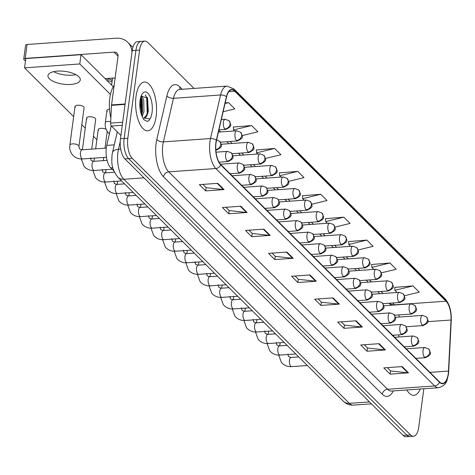 <?xml version="1.0" encoding="UTF-8"?>
<svg xmlns="http://www.w3.org/2000/svg" width="475" height="475" viewBox="0 0 475 475"><rect width="100%" height="100%" fill="white"/><g stroke="black" fill="none" stroke-linecap="round" stroke-linejoin="round"><path stroke-width="0.71" d="M393.08 335.748L393.104 335.243M113.881 170.958L110.758 167.859A15.283 6.484 -94 0 1 106.75 145.38L111.263 125.863M156.138 116.44A24.451 10.373 86 0 0 144.352 82.05A24.451 10.373 86 0 0 136.016 96.449A24.451 10.373 86 0 0 147.796 130.833A24.451 10.373 86 0 0 156.138 116.44A24.451 10.373 86 0 0 144.352 82.05A24.451 10.373 86 0 0 136.016 96.449A24.451 10.373 86 0 0 147.796 130.833A24.451 10.373 86 0 0 156.138 116.44M448.228 373.742A16.298 6.917 -94 0 1 442.67 383.337A16.298 6.917 -94 0 1 439.541 381.918L220.756 164.498A16.298 6.917 -94 0 1 216.475 140.523L226.557 96.965A16.298 6.917 -94 0 1 231.669 89.846A16.298 6.917 -94 0 1 234.798 91.265L446.049 301.197A16.298 6.917 -94 0 1 451.012 320.019L448.471 371.064A16.298 6.917 -94 0 1 448.228 373.742M448.4 373.908A16.708 7.089 86 0 0 448.643 371.165L451.191 320.12A16.708 7.089 86 0 0 446.096 300.823L234.846 90.897A16.708 7.089 86 0 0 226.403 96.74L216.321 140.291A16.708 7.089 86 0 0 220.709 164.873L439.494 382.292A16.708 7.089 86 0 0 448.4 373.908M194.008 88.421L147.731 42.435A15.283 6.484 86 0 0 144.804 41.105L137.441 41.628A15.283 6.484 86 0 0 132.228 50.623L120.472 138.73L124.153 138.468A15.283 6.484 86 0 0 128.583 158.626L406.885 435.189A15.283 6.484 86 0 0 409.818 436.525A15.283 6.484 86 0 1 406.885 435.189L128.583 158.626A15.283 6.484 86 0 1 124.153 138.468L135.909 50.362L124.153 138.468L127.834 138.207A15.283 6.484 86 0 0 132.264 158.371L410.566 434.934A15.283 6.484 86 0 0 413.499 436.264A15.283 6.484 86 0 0 418.713 427.268L423.848 388.752M141.123 41.367A15.283 6.484 86 0 0 135.909 50.362A15.283 6.484 86 0 1 141.123 41.367M217.787 183.332L199.381 184.632L205.669 190.879L224.069 189.578L217.787 183.332M202.873 184.383L206.186 187.672L223.44 189.567A4.073 3.319 -45.2 0 0 224.069 189.578M206.102 187.595L205.669 190.879M240.837 206.239L222.431 207.539L228.718 213.786L247.125 212.485L240.837 206.239M225.928 207.29L229.241 210.579L246.489 212.473A4.073 3.319 -45.2 0 0 247.125 212.485M229.158 210.502L228.718 213.786M263.886 229.146L245.486 230.446L251.768 236.692L270.174 235.392L263.886 229.146M248.977 230.197L252.29 233.492L269.545 235.38A4.073 3.319 -45.2 0 0 270.174 235.392M252.207 233.409L251.768 236.692M286.942 252.053L268.535 253.353L274.823 259.599L293.229 258.299L286.942 252.053M272.033 253.11L275.346 256.399L292.594 258.293A4.073 3.319 -45.2 0 0 293.229 258.299M275.262 256.316L274.823 259.599M402.2 366.593L383.794 367.893L390.082 374.14L408.488 372.839L402.2 366.593M387.291 367.65L390.604 370.939L407.859 372.833A4.073 3.319 -45.2 0 0 408.488 372.839M390.521 370.856L390.082 374.14M379.151 343.686L360.745 344.987L367.032 351.233L385.439 349.933L379.151 343.686M364.242 344.737L367.549 348.032L384.803 349.921A4.073 3.319 -45.2 0 0 385.439 349.933M367.472 347.949L367.032 351.233M356.096 320.779L337.689 322.08L343.977 328.326L362.383 327.026L356.096 320.779M341.187 321.83L344.5 325.12L361.754 327.014A4.073 3.319 -45.2 0 0 362.383 327.026M344.417 325.043L343.977 328.326M333.046 297.873L314.64 299.173L320.928 305.419L339.334 304.119L333.046 297.873M318.137 298.923L321.444 302.213L338.699 304.107A4.073 3.319 -45.2 0 0 339.334 304.119M321.367 302.136L320.928 305.419M309.991 274.96L291.591 276.26L297.873 282.512L316.279 281.212L309.991 274.96M295.082 276.017L298.395 279.306L315.649 281.2A4.073 3.319 -45.2 0 0 316.279 281.212M298.312 279.223L297.873 282.512M406.82 389.957A24.451 10.373 86 0 0 413.945 395.313A24.451 10.373 86 0 0 420.25 389.007A24.451 10.373 86 0 1 413.945 395.313A24.451 10.373 86 0 1 406.82 389.957M144.804 41.105A15.283 6.484 86 0 0 139.591 50.101L127.834 138.207M265.382 158.478L280.945 154.708L274.657 148.455L256.441 149.946M242.179 135.607L257.889 131.795L251.602 125.548L233.391 127.039M223.143 111.726L234.84 108.888L228.552 102.642L225.192 102.879M334.952 227.103L350.099 223.428L343.811 217.182L325.601 218.672M358.12 249.981L373.148 246.335L366.866 240.089L348.65 241.579M381.288 272.864L396.203 269.248L389.916 262.996L371.705 264.486M404.445 295.747L419.253 292.155L412.971 285.908L394.755 287.399M288.58 181.355L303.994 177.614L297.706 171.368L279.496 172.858M311.766 204.226L327.049 200.521L320.762 194.275L302.545 195.765M320.762 194.275L302.67 198.663L304.196 200.183M302.67 198.663L302.539 195.558M343.811 217.182L325.719 221.57L327.418 223.256M325.719 221.57L325.589 218.47M366.866 240.089L348.775 244.477L350.639 246.329M348.775 244.477L348.644 241.377M389.916 262.996L371.824 267.383L373.855 269.408M371.824 267.383L371.693 264.284M412.971 285.908L394.879 290.296L397.076 292.481M394.879 290.296L394.749 287.191M297.706 171.368L279.615 175.756L280.98 177.11M279.615 175.756L279.484 172.651M274.657 148.455L256.565 152.843L257.759 154.031M256.565 152.843L256.435 149.744M251.602 125.548L233.51 129.936L234.537 130.958M233.51 129.936L233.379 126.837M228.552 102.642L225.049 103.491M120.472 138.73A15.283 6.484 86 0 0 124.901 158.888L403.204 435.45A15.283 6.484 86 0 0 406.137 436.78L413.499 436.264M114.131 85.553A25.472 10.806 86 0 0 109.832 97.85A25.472 10.806 86 0 0 110.877 118.02M144.18 118.121A11.513 4.887 86 0 0 147.416 114.279L148.331 111.334L147.511 97.927L141.663 96.372L140.345 101.133L140.137 103.752L142.524 117.183L143.8 119.623L147.137 121.422L148.764 120.781L149.981 118.916L144.222 118.127M148.224 111.785L148.331 111.334M141.829 96.063L143.765 100.136L143.949 111.637L142.15 116.25M141.218 97.393L142.304 100.237L142.488 111.738L141.592 114.641M147.416 114.279L143.967 118.073M147.167 97.138L147.974 112.718M141.366 97.678L142.132 113.127M148.764 120.781L147.018 121.428M145.451 94.792L146.68 97.963L147.214 112.937L146.306 116.262M140.867 98.485L141.307 113.668M53.622 71.66A16.298 6.448 -172.4 0 0 75.858 74.623A16.298 6.448 -172.4 0 1 53.622 71.66M122.271 125.258L111.399 126.023L120.905 135.47M131.979 52.499A20.378 16.595 -45.2 0 0 127.775 42.311A20.378 16.595 -45.2 0 0 115.888 38.22L27.081 44.49L25.228 58.401L114.03 52.131A5.094 4.15 134.8 0 1 117.004 53.152A5.094 4.15 134.8 0 1 118.014 56.442L111.548 104.927L125.109 103.972M25.228 58.401A2.547 1.009 -172.4 0 0 23.75 59.102L25.608 45.19A2.547 1.009 7.6 0 1 27.081 44.49M23.75 59.102A2.547 1.009 -172.4 0 0 23.976 59.601L25.472 61.091M105.117 78.63L115.146 77.924M111.399 126.023A2.547 1.081 -94 0 1 110.622 123.084L111.506 105.349A2.547 1.081 -94 0 1 111.548 104.927M75.002 106.507L69.849 145.136A4.584 1.811 7.6 0 1 73.542 143.854A4.584 1.811 7.6 0 1 78.529 145.451A4.584 1.811 7.6 0 1 78.642 145.57A4.584 1.811 7.6 0 1 78.933 146.347L84.087 107.718A4.584 1.811 -172.4 0 0 83.689 106.822A4.584 1.811 -172.4 0 0 78.696 105.224A4.584 1.811 -172.4 0 0 75.002 106.507A4.584 1.811 -172.4 0 0 75.406 107.403M91.717 149.108L95.701 119.255A4.584 1.811 -172.4 0 0 95.297 118.358A4.584 1.811 -172.4 0 0 90.309 116.761A4.584 1.811 -172.4 0 0 86.61 118.043A4.584 1.811 -172.4 0 0 87.014 118.94M49.394 78.814A16.298 6.448 -172.4 0 0 67.135 84.497A16.298 6.448 -172.4 0 0 80.275 79.931A16.298 6.448 -172.4 0 0 78.844 76.736A16.298 6.448 -172.4 0 0 61.109 71.06A16.298 6.448 -172.4 0 0 47.963 75.62A16.298 6.448 -172.4 0 0 49.394 78.814M110.432 94.412L79.782 63.959L24.569 67.854L73.649 116.63M81.819 124.747L85.263 128.167M93.427 136.283L96.87 139.709M105.034 147.826L105.361 148.147M106.091 129.313A4.584 1.811 -172.4 0 0 101.205 128.298A4.584 1.811 -172.4 0 0 98.218 129.58A4.584 1.811 -172.4 0 0 98.622 130.482M109.541 109.167A4.584 1.811 -172.4 0 0 106.94 110.432A4.584 1.811 -172.4 0 0 107.344 111.328M113.293 86.753L81.023 54.684L25.804 58.579L24.569 67.854M79.782 63.959L81.023 54.684M114.285 144.851L106.75 145.38M112.807 167.717L110.758 167.859M393.288 390.913A25.472 10.806 -94 0 1 382.292 394.232L163.507 176.813A5.094 4.15 134.8 0 1 168.726 171.849L387.517 389.268A20.378 8.645 86 0 0 391.424 391.044L391.353 391.05M163.507 176.813A25.472 10.806 -94 0 1 156.127 143.213A25.472 10.806 -94 0 1 156.821 139.347L166.903 95.79A25.472 10.806 -94 0 1 179.776 86.883L182.162 89.258M162.818 144.97A20.378 8.645 86 0 0 168.726 171.849L215.846 168.524A20.378 8.645 -94 0 1 210.496 138.552L220.578 94.994A20.378 8.645 -94 0 1 226.967 86.094L179.847 89.419A20.378 8.645 86 0 0 173.458 98.319L163.376 141.877A20.378 8.645 86 0 0 162.818 144.97M439.494 382.292A5.094 4.15 -45.2 0 1 434.631 385.943A20.378 8.645 -94 0 0 438.544 387.719C447.61 384.964 446.821 380.16 448.442 374.312L448.709 371.385A5.094 1.265 -177.1 0 0 448.643 371.165M448.709 371.385L451.25 320.334C451.547 311.089 449.492 303.917 445.093 298.822A5.094 4.15 134.8 0 1 446.096 300.823M234.846 90.897A5.094 4.15 -45.2 0 0 233.848 88.896L226.967 86.094M226.403 96.74A5.094 2.707 -167 0 0 220.578 94.994L173.458 98.319A5.094 2.707 13 0 1 166.903 95.79M216.321 140.291A5.094 2.707 -167 0 0 210.496 138.552L163.376 141.877A5.094 2.707 13 0 1 156.821 139.347M220.709 164.873A5.094 4.15 134.8 0 1 215.846 168.524L434.631 385.943L387.517 389.268A5.094 4.15 134.8 0 0 382.292 394.232M132.264 158.371L124.901 158.888M410.566 434.934L403.204 435.45M139.591 50.101L132.228 50.623M180.203 89.395A5.094 4.15 134.8 0 1 179.776 86.883M234.798 91.265L228.772 91.693M448.471 371.064L429.94 372.376M451.012 320.019L427.809 321.658M398.816 336.983L398.923 334.833M399.214 317.045A16.298 6.917 86 0 0 398.881 314.925M394.678 305.009A16.298 6.917 86 0 0 394.511 304.831L392.671 303.002M446.049 301.197L394.511 304.831A9.168 7.469 134.8 0 1 389.423 303.234M383.076 293.467L381.063 291.466M371.468 281.93L369.449 279.929M359.854 270.394L357.841 268.393M348.246 258.857L346.233 256.856M336.638 247.321L334.62 245.32M325.025 235.784L323.012 233.783M313.417 224.248L311.404 222.241M301.803 212.705L299.79 210.704M290.195 201.168L288.183 199.167M278.587 189.632L276.569 187.631M266.974 178.095L264.961 176.094M255.366 166.559L253.353 164.558M243.758 155.022L241.739 153.021M232.144 143.486L230.132 141.485M220.537 131.949L218.85 130.269M309.415 275.001L315.649 281.2M332.464 297.914L338.699 304.107M355.52 320.821L361.754 327.014M378.569 343.728L384.803 349.921M401.624 366.635L407.859 372.833M286.36 252.094L292.594 258.293M263.31 229.188L269.545 235.38M240.255 206.281L246.489 212.473M217.206 183.374L223.44 189.567M120.222 141.758L118.483 149.287A20.378 8.645 86 0 0 117.925 152.38A20.378 8.645 86 0 0 123.832 179.259L349.321 403.34A20.378 8.645 86 0 0 353.234 405.116C349.41 405.282 346.127 404.005 343.378 401.292L117.889 177.211A10.189 8.301 134.8 0 0 123.832 179.259L143.972 177.84M369.461 401.921L349.321 403.34A10.189 8.301 134.8 0 1 343.378 401.292M120.751 149.126L118.483 149.287A10.189 5.409 -167 0 0 112.468 152.701L117.289 131.878M424.519 357.23A5.094 2.161 86 0 0 425.499 357.669C432.167 354.237 430.837 353.756 428.729 348.977A5.094 4.15 134.8 0 1 429.744 352.266A5.094 4.15 -45.2 0 1 424.519 357.23A5.094 2.161 86 0 1 423.047 350.508A5.094 2.161 86 0 1 424.781 347.51L428.729 348.977M287.915 354.017L288.462 356.559L291.009 357.467A4.584 1.947 86 0 0 289.447 360.163A4.584 1.947 86 0 0 290.658 366.082A4.584 1.947 86 0 0 291.656 366.611C287.458 366.854 284.02 365.429 281.337 362.33L278.712 355.104M422.233 325.12A5.094 2.161 86 0 0 423.207 325.565C429.875 322.133 428.551 321.652 426.443 316.867A5.094 4.15 134.8 0 1 427.452 320.156A5.094 4.15 -45.2 0 1 422.233 325.12A5.094 2.161 86 0 1 420.755 318.398A5.094 2.161 86 0 1 422.489 315.4L426.443 316.867M412.912 345.687A5.094 2.161 86 0 0 413.891 346.133C420.559 342.701 419.229 342.22 417.121 337.44A5.094 4.15 134.8 0 1 418.131 340.729A5.094 4.15 -45.2 0 1 412.912 345.687A5.094 2.161 86 0 1 411.433 338.972A5.094 2.161 86 0 1 413.173 335.973L417.121 337.44M276.302 342.481L276.854 345.022L279.401 345.925A4.584 1.947 86 0 0 277.839 348.626A4.584 1.947 86 0 0 279.051 354.546A4.584 1.947 86 0 0 280.048 355.074C275.85 355.318 272.413 353.893 269.723 350.787L267.098 343.567M401.304 334.151A5.094 2.161 86 0 0 402.277 334.596C408.945 331.164 407.621 330.683 405.513 325.903A5.094 4.15 134.8 0 1 406.523 329.193A5.094 4.15 -45.2 0 1 401.304 334.151A5.094 2.161 86 0 1 399.825 327.429A5.094 2.161 86 0 1 401.565 324.431L405.513 325.903M264.694 330.944L265.246 333.486L267.793 334.388A4.584 1.947 86 0 0 266.226 337.09A4.584 1.947 86 0 0 267.443 343.009A4.584 1.947 86 0 0 268.434 343.538C264.243 343.781 260.799 342.356 258.115 339.251L255.491 332.025M389.69 322.614A5.094 2.161 86 0 0 390.67 323.059C397.338 319.628 396.008 319.147 393.9 314.367A5.094 4.15 134.8 0 1 394.915 317.65A5.094 4.15 -45.2 0 1 389.69 322.614A5.094 2.161 86 0 1 388.218 315.893A5.094 2.161 86 0 1 389.951 312.894L393.9 314.367M253.086 319.408L253.632 321.949L256.179 322.852A4.584 1.947 86 0 0 254.618 325.553A4.584 1.947 86 0 0 255.829 331.473A4.584 1.947 86 0 0 256.827 332.001C252.629 332.245 249.191 330.814 246.501 327.714L243.877 320.488M378.082 311.077A5.094 2.161 86 0 0 379.062 311.523C385.73 308.091 384.4 307.61 382.292 302.824A5.094 4.15 134.8 0 1 383.301 306.114A5.094 4.15 -45.2 0 1 378.082 311.077A5.094 2.161 86 0 1 376.604 304.356A5.094 2.161 86 0 1 378.343 301.358L382.292 302.824M241.472 307.871L242.024 310.412L244.572 311.315A4.584 1.947 86 0 0 243.01 314.017A4.584 1.947 86 0 0 244.221 319.936A4.584 1.947 86 0 0 245.219 320.459C241.021 320.708 237.583 319.277 234.893 316.178L232.269 308.952M410.62 313.583A5.094 2.161 86 0 0 411.599 314.022C418.267 310.591 416.937 310.11 414.829 305.33A5.094 4.15 134.8 0 1 415.845 308.619A5.094 4.15 -45.2 0 1 410.62 313.583A5.094 2.161 86 0 1 409.147 306.862A5.094 2.161 86 0 1 410.881 303.863L414.829 305.33M399.012 302.047A5.094 2.161 86 0 0 399.992 302.486C406.659 299.054 405.329 298.573 403.222 293.793A5.094 4.15 134.8 0 1 404.231 297.083A5.094 4.15 -45.2 0 1 399.012 302.047A5.094 2.161 86 0 1 397.533 295.325A5.094 2.161 86 0 1 399.273 292.327L403.222 293.793M387.404 290.504A5.094 2.161 86 0 0 388.378 290.949C395.046 287.517 393.722 287.037 391.614 282.257A5.094 4.15 134.8 0 1 392.623 285.546A5.094 4.15 -45.2 0 1 387.404 290.504A5.094 2.161 86 0 1 385.926 283.789A5.094 2.161 86 0 1 387.659 280.79L391.614 282.257M149.981 118.916A14.571 6.181 86 0 0 152.071 112.397A14.571 6.181 86 0 0 147.85 93.177A14.571 6.181 86 0 0 140.083 100.486A14.571 6.181 86 0 0 142.524 117.183M114.03 52.131L118.049 56.121M125.056 104.393L111.506 105.349M110.622 123.084L122.675 122.229M366.474 299.541A5.094 2.161 86 0 0 367.448 299.986C374.116 296.554 372.792 296.073 370.684 291.288A5.094 4.15 134.8 0 1 371.693 294.577A5.094 4.15 -45.2 0 1 366.474 299.541A5.094 2.161 86 0 1 364.996 292.82A5.094 2.161 86 0 1 366.736 289.821L370.684 291.288M229.864 296.335L230.411 298.876L232.964 299.778A4.584 1.947 86 0 0 231.396 302.474A4.584 1.947 86 0 0 232.607 308.4A4.584 1.947 86 0 0 233.605 308.922C229.413 309.172 225.969 307.741 223.286 304.641L220.661 297.415M354.861 288.004A5.094 2.161 86 0 0 355.84 288.45C362.508 285.018 361.178 284.537 359.07 279.751A5.094 4.15 134.8 0 1 360.086 283.041A5.094 4.15 -45.2 0 1 354.861 288.004A5.094 2.161 86 0 1 353.388 281.283A5.094 2.161 86 0 1 355.122 278.285L359.07 279.751M218.251 284.798L218.803 287.339L221.35 288.242A4.584 1.947 86 0 0 219.788 290.938A4.584 1.947 86 0 0 221 296.863A4.584 1.947 86 0 0 221.997 297.386C217.799 297.629 214.362 296.204 211.672 293.105L209.047 285.879M343.253 276.468A5.094 2.161 86 0 0 344.233 276.907C350.9 273.475 349.57 272.994 347.463 268.215A5.094 4.15 134.8 0 1 348.472 271.504A5.094 4.15 -45.2 0 1 343.253 276.468A5.094 2.161 86 0 1 341.774 269.747A5.094 2.161 86 0 1 343.514 266.748L347.463 268.215M206.643 273.256L207.195 275.803L209.742 276.705A4.584 1.947 86 0 0 208.181 279.401A4.584 1.947 86 0 0 209.392 285.327A4.584 1.947 86 0 0 210.389 285.849C206.192 286.092 202.748 284.668 200.064 281.568L197.44 274.342M375.79 278.967A5.094 2.161 86 0 0 376.77 279.413C383.438 275.981 382.108 275.5 380 270.72A5.094 4.15 134.8 0 1 381.009 274.01A5.094 4.15 -45.2 0 1 375.79 278.967A5.094 2.161 86 0 1 374.318 272.252A5.094 2.161 86 0 1 376.052 269.248L380 270.72M364.183 267.431A5.094 2.161 86 0 0 365.162 267.876C371.83 264.444 370.5 263.963 368.392 259.184A5.094 4.15 134.8 0 1 369.402 262.467A5.094 4.15 -45.2 0 1 364.183 267.431A5.094 2.161 86 0 1 362.704 260.71A5.094 2.161 86 0 1 364.444 257.711L368.392 259.184M352.575 255.894A5.094 2.161 86 0 0 353.548 256.34C360.216 252.908 358.892 252.427 356.784 247.641A5.094 4.15 134.8 0 1 357.794 250.931A5.094 4.15 -45.2 0 1 352.575 255.894A5.094 2.161 86 0 1 351.096 249.173A5.094 2.161 86 0 1 352.83 246.175L356.784 247.641M331.645 264.925A5.094 2.161 86 0 0 332.619 265.371C339.287 261.939 337.963 261.458 335.855 256.678A5.094 4.15 134.8 0 1 336.864 259.967A5.094 4.15 -45.2 0 1 331.645 264.925A5.094 2.161 86 0 1 330.167 258.21A5.094 2.161 86 0 1 331.9 255.212L335.855 256.678M195.035 261.719L195.581 264.26L198.134 265.169A4.584 1.947 86 0 0 196.567 267.864A4.584 1.947 86 0 0 197.778 273.784A4.584 1.947 86 0 0 198.776 274.312C194.584 274.556 191.14 273.131 188.456 270.032L185.832 262.806M320.031 253.389A5.094 2.161 86 0 0 321.011 253.834C327.679 250.402 326.349 249.921 324.241 245.142A5.094 4.15 134.8 0 1 325.25 248.431A5.094 4.15 -45.2 0 1 320.031 253.389A5.094 2.161 86 0 1 318.559 246.673A5.094 2.161 86 0 1 320.293 243.675L324.241 245.142M183.421 250.183L183.973 252.724L186.521 253.626A4.584 1.947 86 0 0 184.959 256.328A4.584 1.947 86 0 0 186.17 262.248A4.584 1.947 86 0 0 187.168 262.776C182.97 263.019 179.532 261.594 176.842 258.489L174.218 251.269M308.423 241.852A5.094 2.161 86 0 0 309.403 242.297C316.071 238.866 314.741 238.385 312.633 233.605A5.094 4.15 134.8 0 1 313.642 236.888A5.094 4.15 -45.2 0 1 308.423 241.852A5.094 2.161 86 0 1 306.945 235.131A5.094 2.161 86 0 1 308.685 232.132L312.633 233.605M171.813 238.646L172.366 241.187L174.913 242.09A4.584 1.947 86 0 0 173.351 244.791A4.584 1.947 86 0 0 174.562 250.711A4.584 1.947 86 0 0 175.56 251.239C171.362 251.483 167.918 250.052 165.235 246.953L162.61 239.727M296.816 230.316A5.094 2.161 86 0 0 297.789 230.761C304.457 227.329 303.133 226.848 301.025 222.068A5.094 4.15 134.8 0 1 302.035 225.352A5.094 4.15 -45.2 0 1 296.816 230.316A5.094 2.161 86 0 1 295.337 223.594A5.094 2.161 86 0 1 297.071 220.596L301.025 222.068M160.206 227.109L160.752 229.651L163.305 230.553A4.584 1.947 86 0 0 161.737 233.255A4.584 1.947 86 0 0 162.949 239.174A4.584 1.947 86 0 0 163.946 239.703C159.754 239.946 156.311 238.515 153.627 235.416L151.002 228.19M285.202 218.779A5.094 2.161 86 0 0 286.182 219.224C292.849 215.792 291.519 215.312 289.412 210.526A5.094 4.15 134.8 0 1 290.421 213.815A5.094 4.15 -45.2 0 1 285.202 218.779A5.094 2.161 86 0 1 283.729 212.058A5.094 2.161 86 0 1 285.463 209.059L289.412 210.526M148.592 215.573L149.144 218.114L151.691 219.017A4.584 1.947 86 0 0 150.13 221.718A4.584 1.947 86 0 0 151.341 227.638A4.584 1.947 86 0 0 152.338 228.16C148.141 228.41 144.703 226.979 142.013 223.879L139.389 216.653M340.961 244.358A5.094 2.161 86 0 0 341.941 244.803C348.608 241.371 347.278 240.89 345.171 236.105A5.094 4.15 134.8 0 1 346.18 239.394A5.094 4.15 -45.2 0 1 340.961 244.358A5.094 2.161 86 0 1 339.488 237.637A5.094 2.161 86 0 1 341.222 234.638L345.171 236.105M329.353 232.821A5.094 2.161 86 0 0 330.333 233.267C336.995 229.835 335.671 229.354 333.563 224.568A5.094 4.15 134.8 0 1 334.572 227.857A5.094 4.15 -45.2 0 1 329.353 232.821A5.094 2.161 86 0 1 327.875 226.1A5.094 2.161 86 0 1 329.614 223.102L333.563 224.568M317.745 221.285A5.094 2.161 86 0 0 318.719 221.724C325.387 218.292 324.063 217.811 321.949 213.032A5.094 4.15 134.8 0 1 322.964 216.321A5.094 4.15 -45.2 0 1 317.745 221.285A5.094 2.161 86 0 1 316.267 214.563A5.094 2.161 86 0 1 318.001 211.565L321.949 213.032M306.132 209.742A5.094 2.161 86 0 0 307.111 210.188C313.779 206.756 312.449 206.275 310.341 201.495A5.094 4.15 134.8 0 1 311.351 204.784A5.094 4.15 -45.2 0 1 306.132 209.742A5.094 2.161 86 0 1 304.653 203.027A5.094 2.161 86 0 1 306.393 200.028L310.341 201.495M294.524 198.206A5.094 2.161 86 0 0 295.498 198.651C302.165 195.219 300.841 194.738 298.733 189.958A5.094 4.15 134.8 0 1 299.743 193.248A5.094 4.15 -45.2 0 1 294.524 198.206A5.094 2.161 86 0 1 293.045 191.49A5.094 2.161 86 0 1 294.785 188.492L298.733 189.958M273.594 207.243A5.094 2.161 86 0 0 274.574 207.688C281.242 204.256 279.912 203.775 277.804 198.989A5.094 4.15 134.8 0 1 278.813 202.279A5.094 4.15 -45.2 0 1 273.594 207.243A5.094 2.161 86 0 1 272.116 200.521A5.094 2.161 86 0 1 273.855 197.523L277.804 198.989M136.984 204.036L137.536 206.578L140.083 207.48A4.584 1.947 86 0 0 138.522 210.176A4.584 1.947 86 0 0 139.733 216.101A4.584 1.947 86 0 0 140.731 216.624C136.533 216.873 133.089 215.442 130.405 212.343L127.781 205.117M261.986 195.706A5.094 2.161 86 0 0 262.96 196.145C269.628 192.713 268.304 192.238 266.196 187.453A5.094 4.15 134.8 0 1 267.205 190.742A5.094 4.15 -45.2 0 1 261.986 195.706A5.094 2.161 86 0 1 260.508 188.985A5.094 2.161 86 0 1 262.242 185.986L266.196 187.453M125.376 192.5L125.923 195.041L128.47 195.943A4.584 1.947 86 0 0 126.908 198.639A4.584 1.947 86 0 0 128.119 204.565A4.584 1.947 86 0 0 129.117 205.087C124.925 205.331 121.481 203.906 118.798 200.806L116.173 193.58M250.373 184.169A5.094 2.161 86 0 0 251.352 184.609C258.02 181.177 256.69 180.696 254.582 175.916A5.094 4.15 134.8 0 1 255.592 179.206A5.094 4.15 -45.2 0 1 250.373 184.169A5.094 2.161 86 0 1 248.894 177.448A5.094 2.161 86 0 1 250.634 174.45L254.582 175.916M113.763 180.957L114.315 183.504L116.862 184.407A4.584 1.947 86 0 0 115.3 187.102A4.584 1.947 86 0 0 116.512 193.028A4.584 1.947 86 0 0 117.509 193.551C113.311 193.794 109.873 192.369 107.184 189.27L104.559 182.044M238.765 172.627A5.094 2.161 86 0 0 239.744 173.072C246.406 169.64 245.082 169.159 242.974 164.38A5.094 4.15 134.8 0 1 243.984 167.669A5.094 4.15 -45.2 0 1 238.765 172.627A5.094 2.161 86 0 1 237.286 165.912A5.094 2.161 86 0 1 239.026 162.913L242.974 164.38M112.171 80.857L111.494 79.889A3.313 2.696 134.8 0 1 112.136 81.13M102.155 169.421L102.707 171.962L105.254 172.87A4.584 1.947 86 0 0 103.692 175.566A4.584 1.947 86 0 0 104.904 181.486A4.584 1.947 86 0 0 105.901 182.014C101.703 182.257 98.26 180.833 95.576 177.727L92.952 170.507M107.427 80.922A3.313 1.312 7.6 0 1 112.029 81.914M227.157 161.09A5.094 2.161 86 0 0 228.131 161.536C234.798 158.104 233.474 157.623 231.361 152.843A5.094 4.15 134.8 0 1 232.376 156.132A5.094 4.15 -45.2 0 1 227.157 161.09A5.094 2.161 86 0 1 225.678 154.375A5.094 2.161 86 0 1 227.412 151.377L231.361 152.843M90.547 157.884L91.093 160.425L93.64 161.328A4.584 1.947 86 0 0 92.079 164.029A4.584 1.947 86 0 0 93.29 169.949A4.584 1.947 86 0 0 94.288 170.477C90.096 170.721 86.652 169.296 83.968 166.191L81.344 158.971M215.816 149.785A5.094 2.161 86 0 0 216.523 149.999C223.191 146.567 221.861 146.086 219.753 141.307A5.094 4.15 134.8 0 1 220.762 144.59A5.094 4.15 -45.2 0 1 215.804 149.53M78.933 146.347L79.485 148.889L82.032 149.791A4.584 1.947 86 0 0 80.471 152.493A4.584 1.947 86 0 0 81.682 158.412A4.584 1.947 86 0 0 82.68 158.941C78.482 159.184 75.044 157.753 72.354 154.654C70.223 151.881 69.386 148.705 69.849 145.136M282.916 186.669A5.094 2.161 86 0 0 283.89 187.114C290.558 183.683 289.228 183.202 287.12 178.422A5.094 4.15 134.8 0 1 288.135 181.711A5.094 4.15 -45.2 0 1 282.916 186.669A5.094 2.161 86 0 1 281.438 179.948A5.094 2.161 86 0 1 283.171 176.949L287.12 178.422M271.302 175.132A5.094 2.161 86 0 0 272.282 175.578C278.95 172.146 277.62 171.665 275.512 166.885A5.094 4.15 134.8 0 1 276.521 170.169A5.094 4.15 -45.2 0 1 271.302 175.132A5.094 2.161 86 0 1 269.824 168.411A5.094 2.161 86 0 1 271.563 165.413L275.512 166.885M259.694 163.596A5.094 2.161 86 0 0 260.668 164.041C267.336 160.609 266.012 160.128 263.904 155.343A5.094 4.15 134.8 0 1 264.913 158.632A5.094 4.15 -45.2 0 1 259.694 163.596A5.094 2.161 86 0 1 258.216 156.875A5.094 2.161 86 0 1 259.956 153.876L263.904 155.343M248.081 152.059A5.094 2.161 86 0 0 249.06 152.505C255.728 149.073 254.398 148.592 252.29 143.806A5.094 4.15 134.8 0 1 253.306 147.096A5.094 4.15 -45.2 0 1 248.081 152.059A5.094 2.161 86 0 1 246.608 145.338A5.094 2.161 86 0 1 248.342 142.34L252.29 143.806M236.473 140.523A5.094 2.161 86 0 0 237.453 140.962C244.12 137.536 242.79 137.055 240.683 132.27A5.094 4.15 134.8 0 1 241.692 135.559A5.094 4.15 -45.2 0 1 236.473 140.523A5.094 2.161 86 0 1 234.994 133.802A5.094 2.161 86 0 1 236.734 130.803L240.683 132.27M224.865 128.986A5.094 2.161 86 0 0 225.839 129.426C232.507 125.994 231.183 125.513 229.075 120.733A5.094 4.15 134.8 0 1 230.084 124.022A5.094 4.15 -45.2 0 1 224.865 128.986A5.094 2.161 86 0 1 223.387 122.265A5.094 2.161 86 0 1 225.126 119.267L229.075 120.733M109.416 133.861L107.813 132.24C105.682 129.461 104.844 126.291 105.302 122.716A4.584 1.811 7.6 0 1 107.962 121.452A4.584 1.811 7.6 0 1 110.699 121.624M445.093 298.822L233.848 88.896M438.544 387.719L391.424 391.044M390.693 305.288L389.387 303.234M379.81 293.698L377.797 291.697M368.202 282.162L366.189 280.161M356.594 270.625L354.576 268.624M344.981 259.089L342.968 257.088M333.373 247.552L331.36 245.545M321.765 236.016L319.746 234.009M310.151 224.473L308.138 222.472M298.543 212.937L296.531 210.936M286.936 201.4L284.917 199.399M275.322 189.863L273.309 187.862M263.714 178.327L261.701 176.326M252.106 166.79L250.088 164.789M240.493 155.254L238.48 153.247M228.885 143.711L226.872 141.71M393.686 336.348L393.745 335.202M117.889 177.211C110.8 168.203 111.714 161.928 112.017 155.2L112.468 152.701M353.234 405.116L371.391 403.833M307.361 365.501L291.656 366.611M415.833 358.352L425.499 357.669M279.745 345.901L280.173 342.707M298.728 356.921L291.009 357.467M406.238 348.816L424.781 347.51M406.208 326.764L423.207 325.565M395.36 317.318L422.489 315.4M295.753 353.964L280.048 355.074M404.219 346.815L413.891 346.133M268.137 334.364L268.565 331.17M287.114 345.384L279.401 345.925M394.624 337.28L413.173 335.973M284.145 342.428L268.434 343.538M392.611 335.279L402.277 334.596M256.524 322.828L256.951 319.633M275.506 333.848L267.793 334.388M383.016 325.743L401.565 324.431M272.531 330.891L256.827 332.001M381.003 323.742L390.67 323.059M244.916 311.291L245.343 308.097M263.898 322.305L256.179 322.852M371.402 314.207L389.951 312.894M260.923 319.354L245.219 320.459M369.39 312.206L379.062 311.523M233.308 299.755L233.73 296.56M252.284 310.769L244.572 311.315M359.795 302.67L378.343 301.358M394.6 315.228L411.599 314.022M383.753 305.781L410.881 303.863M382.987 303.685L399.992 302.486M372.145 294.239L399.273 292.327M371.379 292.149L388.378 290.949M360.531 282.702L387.659 280.79M140.137 103.752L140.351 101.086L141.663 96.372M127.775 42.311L132.881 47.387M249.316 307.818L233.605 308.922M357.782 300.669L367.448 299.986M221.694 288.218L222.122 285.024M240.677 299.232L232.964 299.778M348.187 291.133L366.736 289.821M237.702 296.275L221.997 297.386M346.168 289.127L355.84 288.45M210.087 276.682L210.514 273.481M229.069 287.696L221.35 288.242M336.573 279.597L355.122 278.285M226.094 284.739L210.389 285.849M334.56 277.59L344.233 276.907M198.479 265.139L198.9 261.945M217.455 276.159L209.742 276.705M324.965 268.054L343.514 266.748M359.765 280.612L376.77 279.413M348.923 271.166L376.052 269.248M348.157 269.076L365.162 267.876M337.315 259.629L364.444 257.711M336.549 257.539L353.548 256.34M325.702 248.092L352.83 246.175M214.486 273.202L198.776 274.312M322.952 266.053L332.619 265.371M186.865 253.602L187.292 250.408M205.847 264.623L198.134 265.169M313.358 256.518L331.9 255.212M202.873 261.666L187.168 262.776M311.339 254.517L321.011 253.834M175.257 242.066L175.685 238.872M194.239 253.086L186.521 253.626M301.744 244.981L320.293 243.675M191.265 250.129L175.56 251.239M299.731 242.98L309.403 242.297M163.649 230.529L164.071 227.335M182.626 241.549L174.913 242.09M290.136 233.445L308.685 232.132M179.651 238.592L163.946 239.703M288.123 231.444L297.789 230.761M152.036 218.993L152.463 215.798M171.018 230.007L163.305 230.553M278.528 221.908L297.071 220.596M168.043 227.056L152.338 228.16M276.509 219.907L286.182 219.224M140.428 207.456L140.855 204.262M159.41 218.47L151.691 219.017M266.914 210.372L285.463 209.059M324.936 246.002L341.941 244.803M314.094 236.556L341.222 234.638M313.328 234.466L330.333 233.267M302.48 225.019L329.614 223.102M301.72 222.929L318.719 221.724M290.872 213.477L318.001 211.565M290.106 211.387L307.111 210.188M279.264 201.94L306.393 200.028M278.498 199.85L295.498 198.651M267.651 190.404L294.785 188.492M156.435 215.519L140.731 216.624M264.902 208.371L274.574 207.688M128.82 195.92L129.242 192.719M147.796 206.934L140.083 207.48M255.307 198.835L273.855 197.523M144.822 203.977L129.117 205.087M253.294 196.828L262.96 196.145M117.206 184.383L117.634 181.183M136.188 195.397L128.47 195.943M243.699 187.292L262.242 185.986M133.214 192.44L117.509 193.551M241.68 185.292L251.352 184.609M105.598 172.841L106.026 169.646M124.581 183.861L116.862 184.407M232.085 175.756L250.634 174.45M121.606 180.904L105.901 182.014M230.072 173.755L239.744 173.072M93.985 161.304L94.412 158.11M95.653 148.829L98.218 129.58M114.433 172.217L105.254 172.87M220.489 164.219L239.026 162.913M103.324 160.645L103.752 157.451M104.993 148.17L107.219 131.444M106.62 80.121L109.072 78.927L111.494 79.889M112.124 169.219L94.288 170.477M219.034 162.177L228.131 161.536M82.377 149.768L86.61 118.043M107.101 160.378L93.64 161.328M216.036 152.178L227.412 151.377M106.465 157.261L82.68 158.941M215.834 150.047L216.523 149.999M106.281 148.081L82.032 149.791M216.636 139.846L219.753 141.307M266.891 188.314L283.89 187.114M256.043 178.867L283.171 176.949M255.277 176.777L272.282 175.578M244.435 167.331L271.563 165.413M243.669 165.241L260.668 164.041M232.821 155.794L259.956 153.876M232.061 153.704L249.06 152.505M221.213 144.257L248.342 142.34M220.447 142.167L237.453 140.962M218.429 132.097L236.734 130.803M112.539 78.108L111.607 85.078M218.933 129.918L225.839 129.426M105.302 122.716L106.94 110.432M221.338 119.534L225.126 119.267"/></g></svg>
